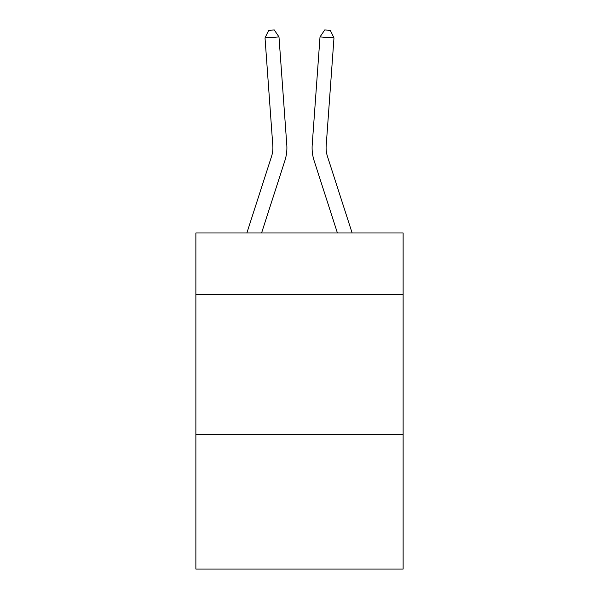 <?xml version="1.0" encoding="UTF-8"?>
<svg xmlns="http://www.w3.org/2000/svg" width="599" height="599" viewBox="0 0 599 599"><rect width="100%" height="100%" fill="white"/><g stroke="black" fill="none" stroke-linecap="round" stroke-linejoin="round"><path stroke-width="0.9" d="M403.127 294.588L403.127 232.974L195.873 232.974L195.873 294.588L403.127 294.588L403.127 569.05L195.873 569.05L195.873 294.588M403.127 434.619L195.873 434.619M286.786 144.801L278.984 36.913L286.786 144.801A42.012 42.012 142.1 0 1 284.869 160.727L261.583 232.974M272.822 145.812A28.003 28.003 -37.9 0 1 271.542 156.429A28.003 28.003 -37.9 0 0 272.822 145.812A28.003 28.003 -37.9 0 1 271.542 156.429A28.003 28.003 -37.9 0 0 272.822 145.812A28.003 28.003 -37.9 0 1 271.542 156.429L246.87 232.974L271.542 156.429A28.003 28.003 -39.6 0 0 272.822 145.812L265.02 37.917L268.681 30.354L274.267 29.95L278.984 36.913L265.02 37.917M352.13 232.974L327.458 156.429A28.003 28.003 39.6 0 1 326.178 145.812L333.98 37.917L320.016 36.913L312.214 144.801A42.012 42.012 17.7 0 0 314.131 160.727L337.417 232.974L314.131 160.727M327.458 156.429A28.003 28.003 -162.3 0 1 326.178 145.812A28.003 28.003 -162.3 0 0 327.458 156.429A28.003 28.003 -162.3 0 1 326.178 145.812A28.003 28.003 -162.3 0 0 327.458 156.429A28.003 28.003 -162.3 0 1 326.178 145.812M333.98 37.917L330.319 30.354L324.733 29.95L320.016 36.913L312.214 144.801"/></g></svg>
